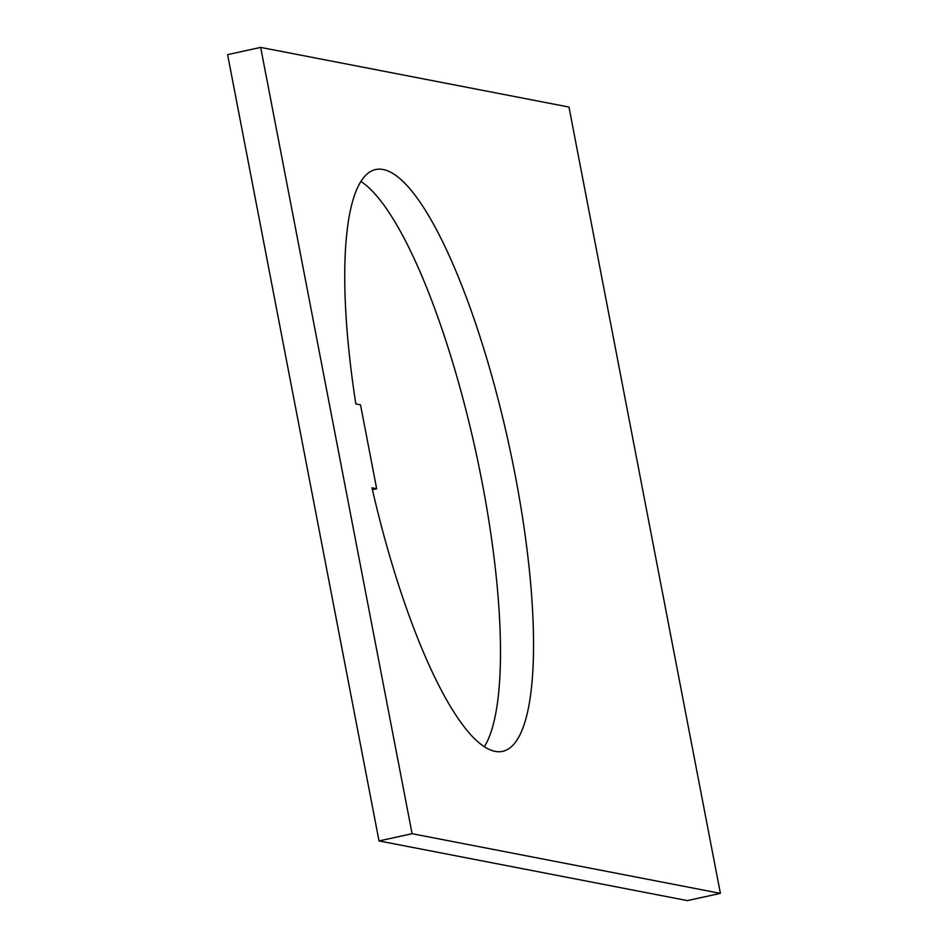 <?xml version="1.0" encoding="UTF-8"?>
<svg xmlns="http://www.w3.org/2000/svg" width="948" height="948" viewBox="0 0 948 948"><rect width="100%" height="100%" fill="white"/><g stroke="black" fill="none" stroke-linecap="round" stroke-linejoin="round"><path stroke-width="1.42" d="M495.176 751.373A297.767 71.527 -102.3 0 1 371.983 487.817L376.664 488.718L360.513 404.843L355.832 403.943A297.767 71.527 -102.3 0 1 375.609 169.538A297.767 71.527 -102.3 0 1 383.134 169.514A297.767 71.527 -102.3 0 1 512.216 460.171A297.767 71.527 -102.3 0 1 502.701 751.349A297.767 71.527 -102.3 0 1 495.176 751.373M360.88 181.412A297.767 71.527 -102.3 0 1 475.967 452.397A297.767 71.527 -102.3 0 1 484.357 746.704M720.397 893.371L687.324 900.6L379.022 840.935L227.603 54.629L260.676 47.4L568.978 107.065L720.397 893.371L412.096 833.707L260.676 47.4M379.022 840.935L412.096 833.707M376.664 488.718L372.398 489.654"/></g></svg>
